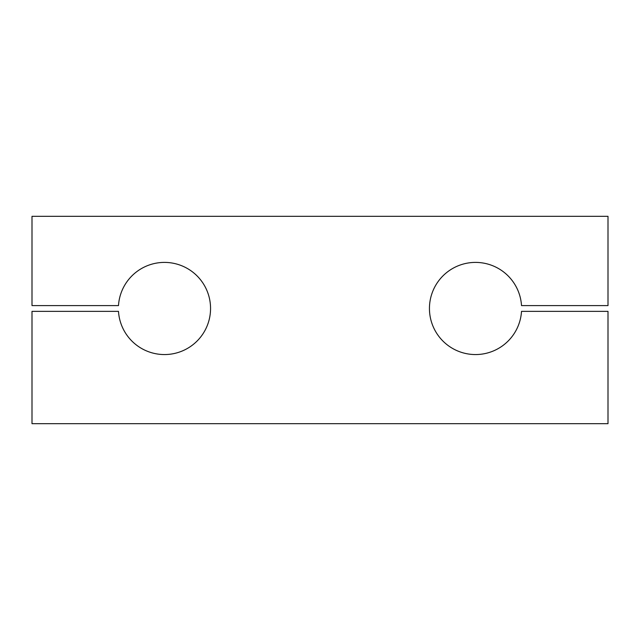 <?xml version="1.0" encoding="UTF-8"?>
<svg xmlns="http://www.w3.org/2000/svg" width="640" height="640" viewBox="0 0 640 640"><rect width="100%" height="100%" fill="white"/><g stroke="black" fill="none" stroke-linecap="round" stroke-linejoin="round"><path stroke-width="0.96" d="M608 423.68L608 311.36L521.512 311.36A46.08 46.08 0 0 1 451.656 347.896A46.08 46.08 0 0 1 451.656 269.064A46.08 46.08 0 0 1 521.512 305.6L608 305.6L608 216.32L32 216.32L32 305.6L118.488 305.6A46.08 46.08 0 0 1 188.344 269.064A46.08 46.08 0 0 1 188.344 347.896A46.08 46.08 0 0 1 118.488 311.36L32 311.36L32 423.68L608 423.68"/></g></svg>

